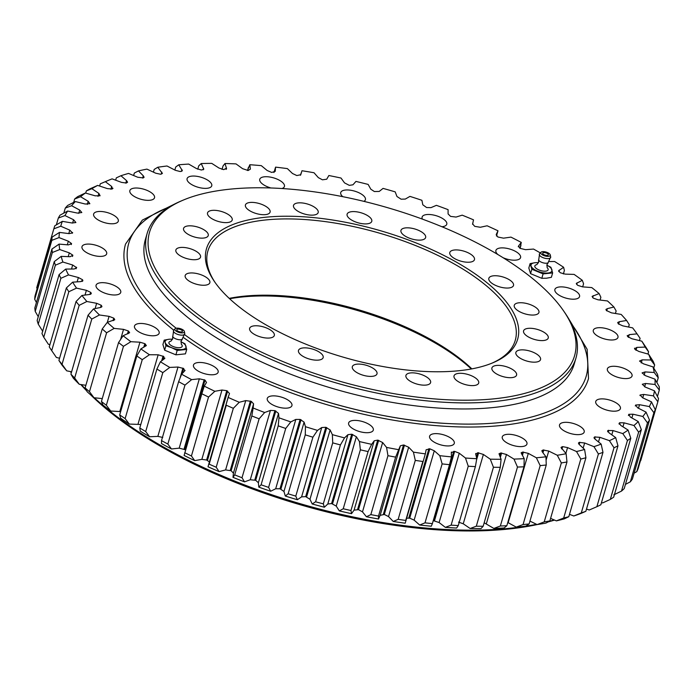 <?xml version="1.0" encoding="UTF-8"?>
<svg xmlns="http://www.w3.org/2000/svg" width="694" height="694" viewBox="0 0 694 694"><rect width="100%" height="100%" fill="white"/><g stroke="black" fill="none" stroke-linecap="round" stroke-linejoin="round"><path stroke-width="1.04" d="M318.268 360.125A12.848 5.222 -163.8 0 1 304.623 357.219A12.848 5.222 -163.8 0 1 298.481 350.435A12.848 5.222 -163.8 0 1 303.365 347.911A12.848 5.222 -163.8 0 1 317.019 350.817A12.848 5.222 -163.8 0 1 323.152 357.601A12.848 5.222 -163.8 0 1 318.268 360.125M534.042 314.998A12.848 5.222 -163.8 0 1 520.396 312.092A12.848 5.222 -163.8 0 1 514.263 305.308A12.848 5.222 -163.8 0 1 519.147 302.784A12.848 5.222 -163.8 0 1 532.792 305.69A12.848 5.222 -163.8 0 1 538.926 312.474A12.848 5.222 -163.8 0 1 534.042 314.998M543.359 340.537A12.848 5.222 -163.8 0 1 529.713 337.631A12.848 5.222 -163.8 0 1 523.571 330.847A12.848 5.222 -163.8 0 1 528.455 328.331A12.848 5.222 -163.8 0 1 542.109 331.238A12.848 5.222 -163.8 0 1 548.243 338.013A12.848 5.222 -163.8 0 1 543.359 340.537M535.655 362.121A12.848 5.222 -163.8 0 1 522.009 359.214A12.848 5.222 -163.8 0 1 515.876 352.431A12.848 5.222 -163.8 0 1 520.76 349.915A12.848 5.222 -163.8 0 1 534.406 352.812A12.848 5.222 -163.8 0 1 540.539 359.596A12.848 5.222 -163.8 0 1 535.655 362.121M511.695 377.631A12.848 5.222 -163.8 0 1 498.04 374.725A12.848 5.222 -163.8 0 1 491.907 367.941A12.848 5.222 -163.8 0 1 496.791 365.426A12.848 5.222 -163.8 0 1 510.437 368.332A12.848 5.222 -163.8 0 1 516.579 375.107A12.848 5.222 -163.8 0 1 511.695 377.631M473.811 385.552A12.848 5.222 -163.8 0 1 460.157 382.654A12.848 5.222 -163.8 0 1 454.023 375.87A12.848 5.222 -163.8 0 1 458.908 373.346A12.848 5.222 -163.8 0 1 472.553 376.252A12.848 5.222 -163.8 0 1 478.695 383.036A12.848 5.222 -163.8 0 1 473.811 385.552M425.717 385.109A12.848 5.222 -163.8 0 1 412.062 382.212A12.848 5.222 -163.8 0 1 405.929 375.428A12.848 5.222 -163.8 0 1 410.813 372.904A12.848 5.222 -163.8 0 1 424.459 375.81A12.848 5.222 -163.8 0 1 430.601 382.594A12.848 5.222 -163.8 0 1 425.717 385.109M372.123 376.348A12.848 5.222 -163.8 0 1 358.468 373.441A12.848 5.222 -163.8 0 1 352.335 366.666A12.848 5.222 -163.8 0 1 357.219 364.142A12.848 5.222 -163.8 0 1 370.865 367.048A12.848 5.222 -163.8 0 1 376.998 373.832A12.848 5.222 -163.8 0 1 372.123 376.348M269.428 338.021A12.848 5.222 -163.8 0 1 255.782 335.115A12.848 5.222 -163.8 0 1 249.649 328.331A12.848 5.222 -163.8 0 1 254.533 325.816A12.848 5.222 -163.8 0 1 268.179 328.713A12.848 5.222 -163.8 0 1 274.312 335.497A12.848 5.222 -163.8 0 1 269.428 338.021M204.973 285.208A12.848 5.222 -163.8 0 1 191.327 282.302A12.848 5.222 -163.8 0 1 185.185 275.518A12.848 5.222 -163.8 0 1 190.069 273.002A12.848 5.222 -163.8 0 1 203.724 275.9A12.848 5.222 -163.8 0 1 209.857 282.684A12.848 5.222 -163.8 0 1 204.973 285.208M195.656 259.669A12.848 5.222 -163.8 0 1 182.01 256.763A12.848 5.222 -163.8 0 1 175.868 249.979A12.848 5.222 -163.8 0 1 180.752 247.454A12.848 5.222 -163.8 0 1 194.407 250.361A12.848 5.222 -163.8 0 1 200.54 257.144A12.848 5.222 -163.8 0 1 195.656 259.669M203.359 238.085A12.848 5.222 -163.8 0 1 189.705 235.179A12.848 5.222 -163.8 0 1 183.572 228.395A12.848 5.222 -163.8 0 1 188.456 225.871A12.848 5.222 -163.8 0 1 202.101 228.777A12.848 5.222 -163.8 0 1 208.243 235.561A12.848 5.222 -163.8 0 1 203.359 238.085M227.32 222.566A12.848 5.222 -163.8 0 1 213.674 219.668A12.848 5.222 -163.8 0 1 207.541 212.885A12.848 5.222 -163.8 0 1 212.425 210.36A12.848 5.222 -163.8 0 1 226.071 213.266A12.848 5.222 -163.8 0 1 232.204 220.05A12.848 5.222 -163.8 0 1 227.32 222.566M265.203 214.646A12.848 5.222 -163.8 0 1 251.558 211.739A12.848 5.222 -163.8 0 1 245.424 204.956A12.848 5.222 -163.8 0 1 250.308 202.44A12.848 5.222 -163.8 0 1 263.954 205.346A12.848 5.222 -163.8 0 1 270.087 212.13A12.848 5.222 -163.8 0 1 265.203 214.646M313.298 215.088A12.848 5.222 -163.8 0 1 299.652 212.182A12.848 5.222 -163.8 0 1 293.519 205.398A12.848 5.222 -163.8 0 1 298.403 202.882A12.848 5.222 -163.8 0 1 312.048 205.788A12.848 5.222 -163.8 0 1 318.182 212.564A12.848 5.222 -163.8 0 1 313.298 215.088M366.892 223.85A12.848 5.222 -163.8 0 1 353.246 220.944A12.848 5.222 -163.8 0 1 347.113 214.168A12.848 5.222 -163.8 0 1 351.997 211.644A12.848 5.222 -163.8 0 1 365.643 214.55A12.848 5.222 -163.8 0 1 371.776 221.334A12.848 5.222 -163.8 0 1 366.892 223.85M420.746 240.081A12.848 5.222 -163.8 0 1 407.1 237.174A12.848 5.222 -163.8 0 1 400.959 230.391A12.848 5.222 -163.8 0 1 405.843 227.875A12.848 5.222 -163.8 0 1 419.497 230.772A12.848 5.222 -163.8 0 1 425.63 237.556A12.848 5.222 -163.8 0 1 420.746 240.081M469.578 262.185A12.848 5.222 -163.8 0 1 455.932 259.278A12.848 5.222 -163.8 0 1 449.799 252.495A12.848 5.222 -163.8 0 1 454.683 249.97A12.848 5.222 -163.8 0 1 468.329 252.876A12.848 5.222 -163.8 0 1 474.462 259.66A12.848 5.222 -163.8 0 1 469.578 262.185M508.624 287.993A12.848 5.222 -163.8 0 1 494.969 285.095A12.848 5.222 -163.8 0 1 488.836 278.311A12.848 5.222 -163.8 0 1 493.72 275.787A12.848 5.222 -163.8 0 1 507.366 278.693A12.848 5.222 -163.8 0 1 513.508 285.477A12.848 5.222 -163.8 0 1 508.624 287.993M471.304 368.974A162.023 65.904 16.2 0 0 244.904 296.728A162.023 65.904 16.2 0 0 229.636 298.758M229.228 298.377A160.054 65.097 -163.8 0 1 246.552 295.939A160.054 65.097 -163.8 0 1 471.868 368.87M456.045 371.004A162.023 65.904 -163.8 0 1 214.55 281.695A162.023 65.904 -163.8 0 1 268.075 216.996A162.023 65.904 -163.8 0 1 469.222 269.905A162.023 65.904 -163.8 0 1 493.191 362.65A162.023 65.904 -163.8 0 1 456.045 371.004M492.124 363.092A160.054 65.097 16.2 0 0 515.252 340.381A160.054 65.097 16.2 0 0 438.79 255.86A160.054 65.097 16.2 0 0 268.717 219.668A160.054 65.097 16.2 0 0 207.862 251.081A160.054 65.097 16.2 0 0 215.209 282.64M490.424 399.171A221.308 90.012 16.2 0 0 563.528 310.799A221.308 90.012 16.2 0 0 233.687 188.82A221.308 90.012 16.2 0 0 182.947 200.228A221.308 90.012 16.2 0 0 215.678 326.9A221.308 90.012 16.2 0 0 490.424 399.171M563.528 310.799L564.821 312.682A223.277 90.819 -163.8 0 1 575.968 358.026A223.277 90.819 -163.8 0 1 491.066 401.843A223.277 90.819 -163.8 0 1 253.796 351.346A223.277 90.819 -163.8 0 1 147.137 233.436A223.277 90.819 -163.8 0 1 180.848 201.121L182.947 200.228M147.137 233.436L145.376 239.508A223.277 90.819 16.2 0 0 252.035 357.419A223.277 90.819 16.2 0 0 489.305 407.907A223.277 90.819 16.2 0 0 574.207 364.09L575.968 358.026M613.08 339.939A12.848 5.222 -163.8 0 1 599.434 337.032A12.848 5.222 -163.8 0 1 593.301 330.257A12.848 5.222 -163.8 0 1 598.185 327.733A12.848 5.222 -163.8 0 1 611.83 330.639A12.848 5.222 -163.8 0 1 617.964 337.423A12.848 5.222 -163.8 0 1 613.08 339.939M627.159 378.534A12.848 5.222 -163.8 0 1 613.513 375.627A12.848 5.222 -163.8 0 1 607.371 368.844A12.848 5.222 -163.8 0 1 612.255 366.328A12.848 5.222 -163.8 0 1 625.91 369.234A12.848 5.222 -163.8 0 1 632.043 376.009A12.848 5.222 -163.8 0 1 627.159 378.534M615.517 411.143A12.848 5.222 -163.8 0 1 601.871 408.237A12.848 5.222 -163.8 0 1 595.738 401.462A12.848 5.222 -163.8 0 1 600.622 398.937A12.848 5.222 -163.8 0 1 614.268 401.843A12.848 5.222 -163.8 0 1 620.401 408.627A12.848 5.222 -163.8 0 1 615.517 411.143M579.308 434.583A12.848 5.222 -163.8 0 1 565.662 431.677A12.848 5.222 -163.8 0 1 559.529 424.893A12.848 5.222 -163.8 0 1 564.413 422.377A12.848 5.222 -163.8 0 1 578.059 425.283A12.848 5.222 -163.8 0 1 584.192 432.067A12.848 5.222 -163.8 0 1 579.308 434.583M522.07 446.554A12.848 5.222 -163.8 0 1 508.416 443.648A12.848 5.222 -163.8 0 1 502.283 436.864A12.848 5.222 -163.8 0 1 507.167 434.349A12.848 5.222 -163.8 0 1 520.812 437.255A12.848 5.222 -163.8 0 1 526.954 444.039A12.848 5.222 -163.8 0 1 522.07 446.554M449.4 445.886A12.848 5.222 -163.8 0 1 435.754 442.98A12.848 5.222 -163.8 0 1 429.612 436.196A12.848 5.222 -163.8 0 1 434.496 433.681A12.848 5.222 -163.8 0 1 448.151 436.587A12.848 5.222 -163.8 0 1 454.284 443.371A12.848 5.222 -163.8 0 1 449.4 445.886M368.419 432.648A12.848 5.222 -163.8 0 1 354.773 429.742A12.848 5.222 -163.8 0 1 348.631 422.958A12.848 5.222 -163.8 0 1 353.515 420.443A12.848 5.222 -163.8 0 1 367.169 423.34A12.848 5.222 -163.8 0 1 373.303 430.124A12.848 5.222 -163.8 0 1 368.419 432.648M287.047 408.124A12.848 5.222 -163.8 0 1 273.401 405.218A12.848 5.222 -163.8 0 1 267.268 398.443A12.848 5.222 -163.8 0 1 272.152 395.918A12.848 5.222 -163.8 0 1 285.798 398.824A12.848 5.222 -163.8 0 1 291.931 405.608A12.848 5.222 -163.8 0 1 287.047 408.124M213.258 374.734A12.848 5.222 -163.8 0 1 199.612 371.828A12.848 5.222 -163.8 0 1 193.479 365.044A12.848 5.222 -163.8 0 1 198.363 362.52A12.848 5.222 -163.8 0 1 212.008 365.426A12.848 5.222 -163.8 0 1 218.142 372.21A12.848 5.222 -163.8 0 1 213.258 374.734M154.268 335.723A12.848 5.222 -163.8 0 1 140.622 332.816A12.848 5.222 -163.8 0 1 134.489 326.041A12.848 5.222 -163.8 0 1 139.373 323.517A12.848 5.222 -163.8 0 1 153.018 326.423A12.848 5.222 -163.8 0 1 159.152 333.207A12.848 5.222 -163.8 0 1 154.268 335.723M115.863 294.933A12.848 5.222 -163.8 0 1 102.209 292.027A12.848 5.222 -163.8 0 1 96.076 285.243A12.848 5.222 -163.8 0 1 100.96 282.718A12.848 5.222 -163.8 0 1 114.605 285.624A12.848 5.222 -163.8 0 1 120.739 292.408A12.848 5.222 -163.8 0 1 115.863 294.933M101.784 256.338A12.848 5.222 -163.8 0 1 88.138 253.431A12.848 5.222 -163.8 0 1 81.996 246.648A12.848 5.222 -163.8 0 1 86.88 244.132A12.848 5.222 -163.8 0 1 100.535 247.029A12.848 5.222 -163.8 0 1 106.668 253.813A12.848 5.222 -163.8 0 1 101.784 256.338M113.417 223.728A12.848 5.222 -163.8 0 1 99.771 220.822A12.848 5.222 -163.8 0 1 93.638 214.038A12.848 5.222 -163.8 0 1 98.522 211.514A12.848 5.222 -163.8 0 1 112.168 214.42A12.848 5.222 -163.8 0 1 118.301 221.204A12.848 5.222 -163.8 0 1 113.417 223.728M149.635 200.288A12.848 5.222 -163.8 0 1 135.981 197.382A12.848 5.222 -163.8 0 1 129.847 190.598A12.848 5.222 -163.8 0 1 134.731 188.074A12.848 5.222 -163.8 0 1 148.377 190.98A12.848 5.222 -163.8 0 1 154.519 197.764A12.848 5.222 -163.8 0 1 149.635 200.288M206.873 188.317A12.848 5.222 -163.8 0 1 193.227 185.411A12.848 5.222 -163.8 0 1 187.094 178.627A12.848 5.222 -163.8 0 1 191.978 176.103A12.848 5.222 -163.8 0 1 205.624 179.009A12.848 5.222 -163.8 0 1 211.757 185.792A12.848 5.222 -163.8 0 1 206.873 188.317M270.938 187.979A12.848 5.222 -163.8 0 1 259.756 179.295A12.848 5.222 -163.8 0 1 264.64 176.77A12.848 5.222 -163.8 0 1 278.294 179.677A12.848 5.222 -163.8 0 1 284.427 186.46A12.848 5.222 -163.8 0 1 281.946 188.525M342.775 196.68A12.848 5.222 -163.8 0 1 340.737 192.533A12.848 5.222 -163.8 0 1 345.621 190.017A12.848 5.222 -163.8 0 1 359.275 192.923A12.848 5.222 -163.8 0 1 365.408 199.707A12.848 5.222 -163.8 0 1 363.899 201.355M422.42 219.122A12.848 5.222 -163.8 0 1 422.108 217.057A12.848 5.222 -163.8 0 1 426.992 214.533A12.848 5.222 -163.8 0 1 440.638 217.439A12.848 5.222 -163.8 0 1 446.78 224.223A12.848 5.222 -163.8 0 1 441.939 226.738M497.867 254.533A12.848 5.222 -163.8 0 1 495.898 250.456A12.848 5.222 -163.8 0 1 500.782 247.932A12.848 5.222 -163.8 0 1 514.428 250.838A12.848 5.222 -163.8 0 1 520.569 257.621A12.848 5.222 -163.8 0 1 515.685 260.137A12.848 5.222 -163.8 0 1 503.159 257.752M574.667 299.149A12.848 5.222 -163.8 0 1 561.021 296.243A12.848 5.222 -163.8 0 1 554.888 289.459A12.848 5.222 -163.8 0 1 559.772 286.934A12.848 5.222 -163.8 0 1 573.418 289.84A12.848 5.222 -163.8 0 1 579.551 296.624A12.848 5.222 -163.8 0 1 574.667 299.149M569.392 514.679A293.423 119.351 16.2 0 0 569.843 514.497L569.739 514.558A291.445 118.544 -163.8 0 1 569.384 514.714M554.515 520.092A291.445 118.544 -163.8 0 1 547.956 521.983M549.848 520.916L566.972 461.97A314.174 127.783 -163.8 0 1 561.351 462.941L544.226 521.879A314.174 127.783 16.2 0 0 549.848 520.916L545.996 523.068A308.249 125.371 -163.8 0 1 537.13 524.586A291.445 118.544 -163.8 0 1 502.916 529.583A291.445 118.544 -163.8 0 1 90.688 394.886M94.367 397.783A293.423 119.351 16.2 0 0 504.564 528.785A293.423 119.351 16.2 0 0 536.479 524.291M549.049 521.368A293.423 119.351 16.2 0 0 554.159 519.945M540.34 252.928A308.249 125.371 16.2 0 0 533.539 249.068L525.54 249.675L519.875 248.287L518.618 245.919L521.281 242.423A308.249 125.371 16.2 0 0 510.966 237.122L503.532 238.163L497.876 237.01L496.193 234.598L497.988 230.798A308.249 125.371 16.2 0 0 487.119 225.784L480.309 227.268L474.713 226.348L472.623 223.91L473.516 219.842A308.249 125.371 16.2 0 0 462.195 215.166L456.062 217.057L450.579 216.389L448.09 213.943L448.09 209.649A308.249 125.371 16.2 0 0 436.396 205.337L430.991 207.636L426.584 207.532L422.802 204.791L421.9 200.297A308.249 125.371 16.2 0 0 409.946 196.393L405.305 199.074L401.115 199.195L396.968 196.515L395.181 191.865A308.249 125.371 16.2 0 0 383.053 188.395L379.228 191.44L374.344 191.527L370.804 189.193L368.141 184.422A308.249 125.371 16.2 0 0 355.944 181.42L352.96 184.795L349.308 185.359L344.528 182.886L341.006 178.037A308.249 125.371 16.2 0 0 328.843 175.521L326.727 179.208L322.45 179.807L318.346 177.638L314.009 172.745A308.249 125.371 16.2 0 0 301.977 170.741L300.754 174.715L296.824 175.556L292.495 173.509L287.368 168.607A308.249 125.371 16.2 0 0 275.57 167.133L275.232 171.349L271.701 172.433L267.173 170.507L261.3 165.649A308.249 125.371 16.2 0 0 249.831 164.721L250.395 169.136L248.157 170.507L242.596 168.685L236.029 163.905A308.249 125.371 16.2 0 0 224.986 163.515L226.444 168.113L223.772 169.648L218.974 168.035L211.757 163.376A308.249 125.371 16.2 0 0 201.234 163.541L203.802 169.232L201.364 170.021L196.489 168.573L188.69 164.079A308.249 125.371 16.2 0 0 178.766 164.79L182.366 170.759L180.249 171.557L175.339 170.299L167.02 165.996A308.249 125.371 16.2 0 0 157.781 167.254L162.413 173.448L160.6 174.255L155.69 173.196L146.928 169.119A308.249 125.371 16.2 0 0 138.453 170.915L143.294 175.808L144.1 177.291L143.207 177.933L137.707 177.23L128.572 173.422A308.249 125.371 16.2 0 0 120.93 175.729L126.534 180.605L127.583 182.244L126.334 183.025L121.545 182.383L112.107 178.87A308.249 125.371 16.2 0 0 107.544 180.726A308.249 125.371 16.2 0 0 105.358 181.681L111.682 186.486L112.489 188.785L111.994 189.028L107.336 188.595L97.672 185.411A308.249 125.371 16.2 0 0 91.877 188.699L98.86 193.4L100.101 195.769L95.199 195.829L85.388 193.001A308.249 125.371 16.2 0 0 80.591 196.732L88.19 201.295L89.856 203.706L85.223 204.019L75.351 201.564A308.249 125.371 16.2 0 0 71.603 205.719L79.732 210.091L81.814 212.529L77.502 213.101L67.656 211.037A308.249 125.371 16.2 0 0 64.976 215.574L73.581 219.738L75.898 222.54L72.098 223L62.356 221.351A308.249 125.371 16.2 0 0 60.76 226.227L69.773 230.139L72.549 232.95L69.062 233.626L59.493 232.403A308.249 125.371 16.2 0 0 59.007 237.591L68.35 241.208L71.56 243.603L68.402 244.895L59.103 244.106A308.249 125.371 16.2 0 0 59.727 249.554L69.322 252.868L72.853 255.201L70.137 256.711L61.176 256.372A308.249 125.371 16.2 0 0 62.902 262.037L72.67 265.004L76.678 267.711L74.249 268.986L65.696 269.09A308.249 125.371 16.2 0 0 68.524 274.928L78.379 277.522L82.473 279.691L82.733 280.15L80.704 281.617L72.636 282.163A308.249 125.371 16.2 0 0 76.531 288.123L86.394 290.326L90.723 292.382L91.061 292.851L89.448 294.482L81.935 295.471A308.249 125.371 16.2 0 0 86.863 301.5L96.657 303.304L101.177 305.23L101.966 306.67L100.413 307.494L93.508 308.917A308.249 125.371 16.2 0 0 99.433 314.972L109.071 316.351L113.747 318.13L114.77 319.734L107.266 322.372A308.249 125.371 16.2 0 0 114.137 328.401L123.541 329.355L128.338 330.969L129.622 332.738L123.098 335.749A308.249 125.371 16.2 0 0 130.854 341.7L139.945 342.203L144.82 343.651L146.382 345.577L140.865 348.917A308.249 125.371 16.2 0 0 149.444 354.738L158.154 354.799L163.758 356.508L164.357 358.772L160.418 361.774A308.249 125.371 16.2 0 0 169.752 367.421L178.002 367.039L183.667 368.531L184.699 370.874L181.611 374.213A308.249 125.371 16.2 0 0 191.613 379.635L199.343 378.811L205.008 380.086L206.482 382.481L204.253 386.133A308.249 125.371 16.2 0 0 214.854 391.295L221.985 390.028L226.773 390.679L229.497 393.498L228.153 397.428A308.249 125.371 16.2 0 0 239.265 402.277L245.745 400.594L251.289 401.392L253.579 403.83L253.128 408.011A308.249 125.371 16.2 0 0 264.648 412.514L270.426 410.414L274.928 410.631L278.52 413.398L278.962 417.797A308.249 125.371 16.2 0 0 290.803 421.909L295.826 419.419L300.129 419.41L304.102 422.126L305.447 426.697A308.249 125.371 16.2 0 0 317.505 430.393L321.738 427.53L325.807 427.296L330.127 429.924L332.357 434.644A308.249 125.371 16.2 0 0 344.528 437.888L347.937 434.67L351.737 434.218L356.378 436.752L359.466 441.566A308.249 125.371 16.2 0 0 371.663 444.334L374.213 440.794L377.718 440.126L382.628 442.538L386.567 447.413A308.249 125.371 16.2 0 0 398.677 449.677L400.343 445.843L403.518 444.967L408.671 447.231L413.416 452.132A308.249 125.371 16.2 0 0 425.344 453.876L426.116 449.781L429.855 448.81L434.288 450.796L439.796 455.68A308.249 125.371 16.2 0 0 451.438 456.886L451.326 452.566L454.648 451.36L459.263 453.217L465.492 458.031A308.249 125.371 16.2 0 0 476.761 458.699L475.746 454.18L477.784 452.722L483.388 454.449L490.285 459.176A308.249 125.371 16.2 0 0 501.085 459.289L499.021 453.746L500.808 452.982L506.464 454.501L513.976 459.09A308.249 125.371 16.2 0 0 524.213 458.647L521.125 452.818L522.634 452.072L528.308 453.373L536.367 457.78A308.249 125.371 16.2 0 0 545.961 456.791L542.335 451.933L541.849 450.701L543.09 449.998L548.728 451.057L557.273 455.255A308.249 125.371 16.2 0 0 566.139 453.729L561.004 447.43L562.661 446.632L567.562 447.587L576.523 451.534A308.249 125.371 16.2 0 0 584.591 449.486L579.36 444.594L578.432 443.032L579.221 442.416L584.643 442.989L593.951 446.658A308.249 125.371 16.2 0 0 601.151 444.099L595.183 439.25L594.602 436.986L599.85 437.307L609.41 440.655A308.249 125.371 16.2 0 0 615.691 437.61L609.028 432.848L608.005 430.506L613.036 430.575L622.787 433.585A308.249 125.371 16.2 0 0 628.087 430.072L620.792 425.431L619.334 423.045L619.707 422.75L624.106 422.854L633.96 425.5A308.249 125.371 16.2 0 0 638.237 421.553L630.36 417.077L628.781 414.327L632.963 414.205L642.835 416.469A308.249 125.371 16.2 0 0 646.053 412.123L637.673 407.846L635.6 405.053L639.53 404.706L649.341 406.571A308.249 125.371 16.2 0 0 651.475 401.852L642.661 397.818L640.111 394.999L643.754 394.435L653.427 395.875A308.249 125.371 16.2 0 0 654.459 390.835L645.273 387.07L642.28 384.259L645.611 383.478L655.058 384.485A308.249 125.371 16.2 0 0 654.98 379.158L645.507 375.688L642.08 372.904L645.073 371.923L654.216 372.487A308.249 125.371 16.2 0 0 653.037 366.926L643.347 363.786L639.521 361.045L642.141 359.856L650.911 359.978A308.249 125.371 16.2 0 0 648.63 354.226L638.81 351.442L634.845 349.221L634.628 348.77L636.858 347.399L645.168 347.078A308.249 125.371 16.2 0 0 641.811 341.17L631.939 338.759L627.723 336.651L627.428 336.191L629.25 334.638L637.049 333.866A308.249 125.371 16.2 0 0 632.633 327.872L622.796 325.859L618.363 323.872L617.686 322.51L619.386 321.686L626.604 320.481A308.249 125.371 16.2 0 0 621.173 314.425L611.44 312.838L606.383 310.513L605.931 309.463L607.345 308.648L613.921 307.017A308.249 125.371 16.2 0 0 607.519 300.962L597.985 299.799L593.24 298.099L592.095 296.416L599.113 293.579A308.249 125.371 16.2 0 0 591.791 287.585L582.526 286.856L577.686 285.321L576.272 283.482L582.292 280.298A308.249 125.371 16.2 0 0 574.12 274.408L565.211 274.121L560.31 272.768L558.609 270.764L563.615 267.268A308.249 125.371 16.2 0 0 554.645 261.525L549.518 261.56M518.331 246.37L518.349 246.856M226.071 169.414L226.444 168.113L226.548 168.885M112.992 188.282L112.489 188.785M82.404 281.296L82.733 280.15L82.864 280.81M90.662 294.239L91.061 292.851L91.296 293.657M164.912 358.147L164.357 358.772M185.072 370.353L184.699 370.874M405.201 523.207L425.509 453.321L405.201 523.207A308.249 125.371 -163.8 0 1 393.264 521.472L388.527 516.57L384.311 514.462L380.156 515.338L400.351 445.826M451.326 452.566L451.343 452.089M475.746 454.18L475.694 453.503M594.003 437.532L594.602 436.986L594.211 438.322M607.58 430.974L608.005 430.506L607.692 431.599M619.048 423.418L619.091 423.895M634.628 348.77L634.542 348.188M627.428 336.191L627.246 335.454M564.369 270.513L563.372 273.957L564.378 270.513L563.615 267.268M583.567 283.759L582.665 286.865L583.567 283.759L582.292 280.298M622.787 433.585L627.437 440.464L610.312 499.411A314.174 127.783 16.2 0 0 613.678 497.182L630.794 438.244A314.174 127.783 -163.8 0 1 627.445 440.473L610.321 499.411L602.644 502.924L601.49 502.586M609.41 440.655L613.999 447.769L596.875 506.707A314.174 127.783 16.2 0 0 600.857 504.772L617.972 445.834A314.174 127.783 -163.8 0 1 613.999 447.769L596.875 506.707L589.267 509.995L586.499 509.075M585.849 511.296L602.982 452.358A314.174 127.783 -163.8 0 1 598.41 453.98L581.294 512.918A314.174 127.783 16.2 0 0 585.857 511.296L581.008 513.43A308.249 125.371 -163.8 0 1 573.808 515.989L569.488 514.349M568.802 516.692L585.927 457.745A314.174 127.783 -163.8 0 1 580.817 459.055L563.693 517.993A314.174 127.783 16.2 0 0 568.802 516.692L564.448 518.817A308.249 125.371 -163.8 0 1 556.38 520.873L550.585 518.383M557.273 455.255L561.351 462.941L544.226 521.879L537.13 524.586L529.956 521.107M529.132 523.935L546.256 464.989A314.174 127.783 -163.8 0 1 540.184 465.622L523.05 524.56A314.174 127.783 16.2 0 0 529.14 523.935L525.818 526.13A308.249 125.371 -163.8 0 1 516.223 527.11L507.782 522.495M506.837 525.722L523.97 466.784A314.174 127.783 -163.8 0 1 517.481 467.062L500.357 526A314.174 127.783 16.2 0 0 506.846 525.722L504.07 527.987A308.249 125.371 -163.8 0 1 493.833 528.42L484.169 522.782M483.154 526.269L500.279 467.322A314.174 127.783 -163.8 0 1 493.434 467.262L476.31 526.199A314.174 127.783 16.2 0 0 483.154 526.269L480.942 528.62A308.249 125.371 -163.8 0 1 470.142 528.507L463.245 523.788L458.5 522.096M458.266 525.566L475.39 466.62A314.174 127.783 -163.8 0 1 468.25 466.203L451.126 525.141A314.174 127.783 16.2 0 0 458.274 525.558L456.617 528.039A308.249 125.371 -163.8 0 1 445.348 527.371L439.111 522.547L433.264 520.604M432.388 523.614L449.512 464.668A314.174 127.783 -163.8 0 1 442.13 463.904L425.006 522.851A314.174 127.783 16.2 0 0 432.388 523.614L431.295 526.226A308.249 125.371 -163.8 0 1 419.653 525.02L414.144 520.136L409.712 518.149L406.667 518.184M380.199 515.182L378.534 519.017A308.249 125.371 -163.8 0 1 366.423 516.752L362.485 511.868L358.512 509.656L354.07 510.133L351.52 513.673A308.249 125.371 -163.8 0 1 339.323 510.905L336.234 506.091L331.593 503.558L327.794 504.009L324.384 507.227A308.249 125.371 -163.8 0 1 312.213 503.983L309.984 499.264L305.664 496.635L301.595 496.861L297.362 499.732A308.249 125.371 -163.8 0 1 285.303 496.036L283.959 491.456L279.986 488.75L275.683 488.758L270.66 491.248A308.249 125.371 -163.8 0 1 258.819 487.136L258.376 482.738L255.696 480.3L250.282 479.754L244.505 481.853A308.249 125.371 -163.8 0 1 232.984 477.351L233.436 473.169L231.145 470.732L225.602 469.925L219.113 471.616A308.249 125.371 -163.8 0 1 208.009 466.767L228.491 396.083M209.362 461.909L206.621 460.018L201.841 459.367L194.702 460.625A308.249 125.371 -163.8 0 1 184.101 455.464L201.824 393.776A314.174 127.783 -163.8 0 0 208.538 397.046L191.423 455.984L208.547 397.037L214.854 391.295M185.541 449.816L179.199 448.151L171.47 448.975A308.249 125.371 -163.8 0 1 161.468 443.553L161.511 440.612L178.627 381.674A314.174 127.783 -163.8 0 0 184.968 385.118L167.853 444.056L184.977 385.109L191.613 379.635M162.769 437.446L157.859 436.379L149.609 436.76A308.249 125.371 -163.8 0 1 140.275 431.113L139.78 427.981L156.905 369.034A314.174 127.783 -163.8 0 0 162.812 372.617L145.697 431.555L162.821 372.617L169.752 367.421M140.795 424.476L129.301 424.077A308.249 125.371 -163.8 0 1 120.721 418.256L119.698 414.899L136.822 355.97A314.174 127.783 -163.8 0 0 142.261 359.657L125.137 418.595L142.261 359.648L149.444 354.738M120.661 411.594L110.71 411.03A308.249 125.371 -163.8 0 1 102.955 405.088L101.428 401.505L118.553 342.567A314.174 127.783 -163.8 0 0 123.463 346.341L106.347 405.279L123.471 346.332L130.854 341.7M102.27 398.599L93.994 397.74A308.249 125.371 -163.8 0 1 87.123 391.711L85.119 387.885L102.244 328.956A314.174 127.783 -163.8 0 0 106.598 332.773L89.474 391.711L106.598 332.764L114.137 328.401M85.874 385.3L79.29 384.303A308.249 125.371 -163.8 0 1 73.364 378.247L70.918 374.17L88.034 315.232A314.174 127.783 -163.8 0 0 91.79 319.075L74.666 378.004L91.799 319.067L99.433 314.972M71.603 371.802L66.719 370.839A308.249 125.371 -163.8 0 1 61.792 364.81L58.921 360.464L76.045 301.526A314.174 127.783 -163.8 0 0 79.168 305.351L62.044 364.289A314.174 127.783 16.2 0 1 58.921 360.464M59.571 358.225L56.388 357.453A308.249 125.371 -163.8 0 1 56.257 357.271A308.249 125.371 -163.8 0 1 56.162 357.132M49.881 344.692L48.38 344.267L43.757 337.232L60.89 278.294L43.757 337.232A314.174 127.783 16.2 0 1 41.97 333.536L59.094 274.598A314.174 127.783 -163.8 0 0 60.881 278.294L68.524 274.928M520.96 245.26L520.058 248.383L521.281 242.423M497.988 230.798L496.47 236.055M273.939 172.52L275.57 167.133M248.461 167.263L247.524 170.472L249.831 164.721M223.043 165.927L222.028 169.423L223.052 165.927L224.986 163.515M198.736 165.849L197.747 169.241L198.736 165.849L201.234 163.541M175.721 167.011L174.845 170.03L175.721 167.011L178.766 164.79M154.198 169.423L153.426 172.086L154.198 169.423L157.781 167.254M134.341 173.049L133.638 175.469L134.35 173.049L138.453 170.915M115.664 180.136L116.323 177.864L115.655 180.136M116.323 177.864L120.93 175.729M105.358 181.681L100.283 183.823L99.641 186.018L100.283 183.823A314.174 127.783 -163.8 0 1 101.237 183.416L107.544 180.726M91.877 188.699L86.36 190.885L85.718 193.088L86.36 190.885A314.174 127.783 -163.8 0 1 90.02 188.803L97.672 185.411M73.668 202.405L74.666 198.987L73.659 202.414M80.591 196.732L74.666 198.987A314.174 127.783 -163.8 0 1 77.693 196.628L85.388 193.001M63.831 213.101L65.297 208.07L63.822 213.101M71.603 205.719L65.297 208.07A314.174 127.783 -163.8 0 1 67.665 205.441L75.351 201.564M64.976 215.574L58.331 218.046L56.344 224.847L58.331 218.046A314.174 127.783 -163.8 0 1 60.022 215.175L67.656 211.037M60.76 226.227L53.828 228.838L36.704 287.776L53.828 228.838A314.174 127.783 -163.8 0 1 54.835 225.75L62.356 221.351M37.138 288.661L36.704 287.784M36.418 302.471L34.7 299.305A314.174 127.783 16.2 0 1 35.004 296.008L52.128 237.07A314.174 127.783 -163.8 0 0 51.824 240.358L34.7 299.296L51.824 240.358L59.007 237.591M59.493 232.403L52.137 237.07M38.265 316.672L35.221 311.45A314.174 127.783 16.2 0 1 34.821 307.989L51.937 249.059A314.174 127.783 -163.8 0 0 52.336 252.512L35.212 311.45L52.345 252.503L59.727 249.554M59.103 244.106L51.937 249.059M42.759 331.376L38.248 324.133A314.174 127.783 16.2 0 1 37.146 320.533L54.271 261.603A314.174 127.783 -163.8 0 0 55.364 265.195L38.239 324.124L55.373 265.186L62.902 262.037M61.176 256.372L54.271 261.595M65.696 269.09L59.094 274.598M56.388 357.453L51.72 350.661A314.174 127.783 16.2 0 1 49.248 346.879L66.372 287.941A314.174 127.783 -163.8 0 0 68.836 291.723L51.712 350.661L68.845 291.714L76.531 288.123M72.636 282.163L66.372 287.941M66.719 370.839L62.044 364.289M81.935 295.471L76.054 301.526M62.052 364.289L79.177 305.343L86.863 301.5M70.918 374.17A314.174 127.783 16.2 0 0 74.666 378.004L79.29 384.303M93.508 308.917L88.043 315.232M85.119 387.885A314.174 127.783 16.2 0 0 89.474 391.711L93.994 397.74M107.266 322.372L102.252 328.947M101.428 401.505L101.428 401.505A314.174 127.783 16.2 0 0 106.347 405.279L110.71 411.03M123.098 335.749L118.553 342.558M119.698 414.899A314.174 127.783 16.2 0 0 125.137 418.595L129.301 424.077M140.865 348.917L136.822 355.961M139.78 427.972L139.78 427.981A314.174 127.783 16.2 0 0 145.697 431.555L149.609 436.76M160.418 361.774L156.905 369.034M161.511 440.612L161.511 440.612A314.174 127.783 16.2 0 0 167.853 444.056L171.47 448.975M181.611 374.213L178.636 381.674M184.699 452.714L184.699 452.714A314.174 127.783 16.2 0 0 191.423 455.984L194.702 460.625M204.253 386.133L201.824 393.767M219.113 471.616L216.207 467.244A314.174 127.783 16.2 0 1 209.172 464.165L226.287 405.235A314.174 127.783 -163.8 0 0 233.331 408.306L216.207 467.244L233.331 408.298L239.265 402.277M228.153 397.428L208.009 466.767M244.505 481.853L242.006 477.75A314.174 127.783 16.2 0 1 234.702 474.887L251.827 415.958A314.174 127.783 -163.8 0 0 259.131 418.803L242.006 477.741L259.131 418.803L264.648 412.514M234.702 474.887L232.984 477.351M253.128 408.011L251.835 415.949L234.702 474.896M270.66 491.248L268.604 487.396A314.174 127.783 16.2 0 1 261.1 484.785L278.225 425.856A314.174 127.783 -163.8 0 0 285.728 428.458L268.604 487.396L285.728 428.458L290.803 421.909M278.962 417.797L278.225 425.847L261.1 484.794L258.819 487.136M297.362 499.732L295.783 496.123A314.174 127.783 16.2 0 1 288.14 493.781L305.265 434.843A314.174 127.783 -163.8 0 0 312.899 437.185L295.783 496.123L312.907 437.177L317.505 430.393M305.447 426.697L305.265 434.843L288.14 493.781L285.303 496.036M324.384 507.227L323.309 503.853A314.174 127.783 16.2 0 1 315.597 501.797L332.712 442.859A314.174 127.783 -163.8 0 0 340.433 444.915L323.309 503.853L340.433 444.906L344.528 437.888M332.357 434.644L332.721 442.85L315.588 501.797L312.213 503.983M351.52 513.673L350.964 510.515A314.174 127.783 16.2 0 1 343.235 508.763L360.36 449.825A314.174 127.783 -163.8 0 0 368.089 451.577L350.964 510.515L368.089 451.568L371.663 444.334M359.466 441.566L360.36 449.816L343.235 508.763L339.323 510.905M370.839 514.618L387.963 455.68A314.174 127.783 -163.8 0 0 395.632 457.12L378.516 516.058A314.174 127.783 16.2 0 1 370.839 514.618L366.423 516.752M378.534 519.017L378.516 516.058M386.567 447.413L387.963 455.68L370.839 514.627M378.508 516.058L395.632 457.112L398.677 449.677M413.416 452.132L415.29 460.382L398.165 519.329L415.29 460.391A314.174 127.783 -163.8 0 0 422.854 461.493L405.73 520.431A314.174 127.783 16.2 0 1 398.174 519.329L393.264 521.472M439.796 455.68L442.13 463.904L425.006 522.851L419.653 525.02M449.512 464.668L451.438 456.886M465.492 458.031L468.25 466.195L451.126 525.141L445.348 527.371M475.39 466.62L476.761 458.699M490.285 459.176L493.434 467.253L476.31 526.199L470.142 528.507M500.279 467.322L501.085 459.289M513.976 459.09L517.481 467.053L500.357 526L493.833 528.42M523.97 466.784L524.213 458.647M536.367 457.78L540.175 465.613L523.05 524.56L516.223 527.11M546.256 464.989L545.961 456.791M566.972 461.97L566.139 453.729M576.523 451.534L580.817 459.046L563.693 517.993L556.38 520.873M585.927 457.745L584.591 449.486M581.294 512.918L573.808 515.989M593.951 446.658L598.41 453.98L581.286 512.918M602.982 452.358L601.151 444.099M617.972 445.834L615.691 437.61M630.794 438.244L628.087 430.072M633.96 425.5L638.627 432.145L621.503 491.092L638.636 432.154A314.174 127.783 -163.8 0 0 641.343 429.647L624.218 488.585A314.174 127.783 16.2 0 1 621.512 491.083L613.808 494.839M641.343 429.647L638.237 421.553M642.835 416.469L647.476 422.863L630.352 481.81L647.476 422.863A314.174 127.783 -163.8 0 0 649.515 420.113L632.399 479.051A314.174 127.783 16.2 0 1 630.352 481.801L625.441 484.377M649.515 420.113L646.053 412.123M649.341 406.571L653.895 412.696L636.771 471.642L653.904 412.704A314.174 127.783 -163.8 0 0 655.257 409.712L638.133 468.65A314.174 127.783 16.2 0 1 636.78 471.642L634.108 473.152M655.257 409.712L651.475 401.852M640.389 460.885L657.851 401.739A314.174 127.783 -163.8 0 0 658.511 398.547L654.459 390.835M653.427 395.875L657.851 401.739L640.727 460.677M655.058 384.485L659.3 390.071L657.435 396.474L659.3 390.071A314.174 127.783 -163.8 0 0 659.257 386.697L654.98 379.158M654.216 372.487L658.224 377.796L656.871 382.472L658.233 377.796A314.174 127.783 -163.8 0 0 657.478 374.274L653.037 366.926M653.757 368.106L654.65 365.018A314.174 127.783 -163.8 0 0 653.201 361.366L648.63 354.226M650.911 359.978L654.65 365.009L653.748 368.098M645.168 347.078L648.586 351.823L647.953 354.018L648.595 351.832A314.174 127.783 -163.8 0 0 646.461 348.084L641.811 341.17M640.102 338.342L639.46 340.554L640.102 338.342L637.049 333.866M629.258 324.688L628.591 326.987L629.258 324.688L626.604 320.481M616.142 310.955L615.431 313.428L616.151 310.964L613.921 307.017M600.874 297.275L600.076 300.016L600.874 297.284L599.113 293.579M86.646 390.817A291.445 118.544 -163.8 0 1 80.834 384.563M71.3 372.843A291.445 118.544 -163.8 0 1 70.372 371.568M70.476 371.585A293.423 119.351 16.2 0 0 71.335 372.73M81.293 384.632A293.423 119.351 16.2 0 0 86.039 389.664M571.414 323.846A238.189 96.882 -163.8 0 1 495.629 422.984A238.189 96.882 -163.8 0 1 184.864 334.855M567.97 317.548L587.15 349.299L588.512 378.586A241.061 98.054 -163.8 0 1 496.852 425.899A241.061 98.054 -163.8 0 1 183.832 337.787M574.953 361.019A223.277 90.819 -163.8 0 1 489.305 407.907A223.277 90.819 -163.8 0 1 248.799 355.814A223.277 90.819 -163.8 0 1 146.391 236.507M176.207 328.253A238.189 96.882 -163.8 0 1 169.293 207.02M173.743 330.162A241.061 98.054 -163.8 0 1 125.527 244.08L142.374 220.085L175.573 203.55M536.818 264.666L538.587 262.289L538.579 259.886A5.214 2.117 16.2 0 0 538.674 260.12A5.214 2.117 16.2 0 0 546.672 263.208A5.214 2.117 16.2 0 0 548.017 262.835A5.214 2.117 16.2 0 0 548.225 262.688L546.924 264.709L547.15 267.667M543.749 252.599A2.967 1.206 -163.8 0 1 546.924 253.249A2.967 1.206 -163.8 0 1 548.364 254.828A2.967 1.206 -163.8 0 1 547.288 255.401A2.967 1.206 -163.8 0 1 544.113 254.75A2.967 1.206 -163.8 0 1 542.673 253.171A2.967 1.206 -163.8 0 1 543.749 252.599M542.569 251.662A4.936 2.013 16.2 0 0 540.999 252.252A4.936 2.013 16.2 0 0 542.751 255.036A4.936 2.013 16.2 0 0 548.468 256.338A4.936 2.013 16.2 0 0 550.273 254.941A4.936 2.013 16.2 0 0 547.401 252.538A4.936 2.013 16.2 0 0 542.569 251.662M547.254 267.763A6.914 2.811 -163.8 0 1 545.623 271.146A6.914 2.811 -163.8 0 1 536.523 268.63A6.914 2.811 -163.8 0 1 536.679 264.692M552.641 272.924L551.357 277.331L546.473 278.216L541.814 278.311L530.554 273.653L528.828 268.014L530.112 263.607L531.83 269.237L543.09 273.896L552.641 272.924L550.915 267.285L546.82 265.177A10.87 4.424 -163.8 0 1 551.895 269.706A10.87 4.424 -163.8 0 1 547.982 273.011A10.87 4.424 -163.8 0 1 537.581 271.172A10.87 4.424 -163.8 0 1 531.084 266.028A10.87 4.424 -163.8 0 1 534.996 262.722L530.112 263.607M538.492 262.584L534.996 262.722A10.87 4.424 -163.8 0 1 538.423 262.766M541.814 278.311L543.09 273.896M530.554 273.653L531.83 269.237M170.906 341.196L172.676 338.819L172.659 336.417A5.214 2.117 16.2 0 0 172.763 336.651A5.214 2.117 16.2 0 0 180.761 339.739A5.214 2.117 16.2 0 0 182.097 339.357A5.214 2.117 16.2 0 0 182.314 339.219L181.013 341.24L181.351 344.319A6.914 2.811 -163.8 0 1 179.703 347.668A6.914 2.811 -163.8 0 1 170.611 345.152A6.914 2.811 -163.8 0 1 170.767 341.222M181.377 331.932A2.967 1.206 -163.8 0 1 178.202 331.281A2.967 1.206 -163.8 0 1 176.753 329.702A2.967 1.206 -163.8 0 1 177.829 329.121A2.967 1.206 -163.8 0 1 181.004 329.771A2.967 1.206 -163.8 0 1 182.453 331.35A2.967 1.206 -163.8 0 1 181.377 331.932M182.557 332.868A4.936 2.013 16.2 0 0 184.361 331.472A4.936 2.013 16.2 0 0 181.49 329.069A4.936 2.013 16.2 0 0 176.649 328.184A4.936 2.013 16.2 0 0 175.079 328.774A4.936 2.013 16.2 0 0 176.84 331.558A4.936 2.013 16.2 0 0 182.557 332.868M186.721 349.446L185.437 353.853L175.894 354.834L177.178 350.427L186.721 349.446L185.003 343.808L180.9 341.708A10.87 4.424 -163.8 0 1 185.975 346.237A10.87 4.424 -163.8 0 1 182.062 349.542A10.87 4.424 -163.8 0 1 171.661 347.703L177.178 350.427M175.894 354.834L164.634 350.175L165.918 345.768L171.661 347.703A10.87 4.424 -163.8 0 1 165.172 342.558L165.918 345.768M164.634 350.175L162.917 344.545L164.2 340.129L165.172 342.558A10.87 4.424 -163.8 0 1 169.084 339.245L164.2 340.129M172.58 339.106L169.084 339.245A10.87 4.424 -163.8 0 1 172.511 339.288M576.662 284.479L577.165 282.744M592.667 297.587L593.231 295.627M606.703 310.843L607.345 308.648M618.658 324.176L619.386 321.686M628.452 337.379L629.25 334.638M635.999 350.34L636.858 347.399M641.247 362.962L642.141 359.856M644.136 375.15L645.073 371.923M644.639 386.81L645.611 383.478M639.955 395.554L640.111 394.999M642.765 397.862L643.754 394.435M635.331 405.981L635.6 405.053M638.506 408.246L639.53 404.706M628.426 415.541L628.781 414.327M631.887 417.901L632.963 414.205M619.282 424.225L619.707 422.75M622.969 426.758L624.106 422.854M607.961 431.972L608.456 430.254M611.822 434.756L613.036 430.575M594.558 438.721L595.122 436.769M598.523 441.87L599.85 437.307M578.761 443.995L579.221 442.416M579.178 444.429L579.82 442.243M583.168 448.072L584.643 442.989M561.472 448.602L562.01 446.771M561.949 449.087L562.661 446.632M565.87 453.399L567.562 447.587M542.482 452.106L543.09 449.998M542.986 452.722L543.81 449.903M546.117 460.053L548.728 451.057M521.905 454.57L522.634 452.072M522.426 455.385L523.406 452.02M508.164 522.703L528.308 453.373M499.897 456.114L500.808 452.982M500.374 457.259L501.623 452.974M486.321 523.84L506.464 454.501M476.518 457.094L477.784 452.722M476.578 459.836L478.643 452.757M463.245 523.788L483.388 454.449M433.62 520.63L453.763 451.291M434.505 520.7L454.648 451.36M439.111 522.547L459.263 453.217M408.792 518.036L428.935 448.697M409.712 518.149L429.855 448.81M414.144 520.136L434.288 450.796M383.374 514.306L403.518 444.967M384.311 514.462L404.455 445.123M388.527 516.57L408.671 447.231M354.07 510.133L374.213 440.794M357.566 509.465L377.718 440.126M358.512 509.656L378.655 440.326M362.485 511.868L382.628 442.538M327.794 504.009L347.937 434.67M331.593 503.558L351.737 434.218M332.539 503.792L352.682 434.453M336.234 506.091L356.378 436.752M301.595 496.861L321.738 427.53M305.664 496.635L325.807 427.296M306.601 496.904L326.744 427.565M309.984 499.264L330.127 429.924M275.683 488.758L295.826 419.419M279.986 488.75L300.129 419.41M280.914 489.053L301.057 419.714M283.959 491.456L304.102 422.126M250.282 479.754L270.426 410.414M254.785 479.97L274.928 410.631M255.696 480.3L275.839 410.969M258.376 482.738L278.52 413.398M225.602 469.925L245.745 400.594M230.261 470.367L250.404 401.028M231.145 470.732L251.289 401.392M233.436 473.169L253.579 403.83M201.841 459.367L221.985 390.028M206.621 460.018L226.773 390.679M207.471 460.408L227.615 391.069M179.199 448.151L199.343 378.811M184.066 449.009L204.21 379.679M184.864 449.426L205.008 380.086M157.859 436.379L178.002 367.039M180.015 378.109L182.912 368.106M182.262 373.372L183.667 368.531M138.011 424.138L158.154 354.799M161.737 360.637L163.064 356.065M162.795 359.822L163.758 356.508M119.802 411.542L139.945 342.203M143.797 347.173L144.82 343.651M144.699 346.714L145.454 344.111M120.626 339.392L123.541 329.355M127.488 333.892L128.338 330.969M128.277 333.614L128.902 331.437M107.327 322.354L109.071 316.351M113.018 320.654L113.747 318.13M113.695 320.481L114.241 318.598M95.139 308.518L96.657 303.304M100.526 307.477L101.177 305.23M101.124 307.329L101.593 305.698M85.041 294.985L86.394 290.326M90.142 294.386L90.723 292.382M77.138 281.781L78.379 277.522M81.961 281.46L82.473 279.691M71.525 268.96L72.67 265.004M76.054 268.786L76.496 267.259M68.238 256.598L69.322 252.868M72.48 256.468L72.853 255.201M67.318 244.774L68.35 241.208M71.274 244.592L71.56 243.603M68.775 233.583L69.773 230.139M72.445 233.21L72.627 232.559M72.61 223.086L73.581 219.738M78.786 213.344L79.732 210.091M87.279 204.418L88.19 201.295M98.001 196.376L98.86 193.4M110.875 189.271L111.682 186.486M125.796 183.155L126.534 180.605M142.634 178.072L143.294 175.808M161.242 174.142L161.823 172.138M181.455 171.409L181.975 169.622M203.125 169.83L203.576 168.278M558.835 271.597L559.269 270.087M540.999 252.252L539.594 253.7A5.899 2.403 16.2 0 0 541.693 257.032A5.899 2.403 16.2 0 0 548.52 258.593A5.899 2.403 16.2 0 0 550.68 256.919L548.017 262.835M172.763 336.651L173.682 330.231A5.899 2.403 16.2 0 0 175.782 333.554A5.899 2.403 16.2 0 0 182.609 335.115A5.899 2.403 16.2 0 0 184.76 333.45L184.361 331.472M56.257 357.271L55.572 356.282M301.144 172.988L300.476 175.27M472.952 222.904L472.553 224.292M447.361 423.522C374.066 419.853 284.479 393.828 220.623 357.653M538.674 260.12L539.594 253.7M550.273 254.941L550.68 256.919M182.097 339.357L184.76 333.45M175.079 328.774L173.682 330.231"/></g></svg>
